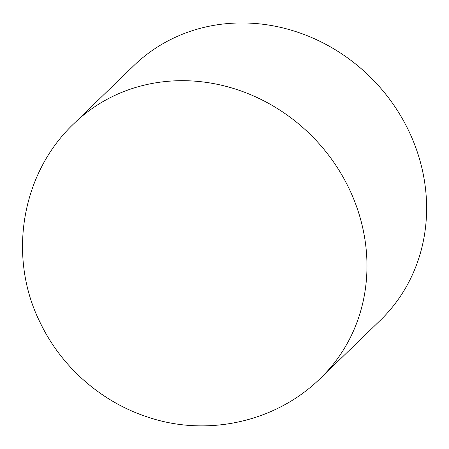 <?xml version="1.0" encoding="UTF-8"?>
<svg xmlns="http://www.w3.org/2000/svg" width="449" height="449" viewBox="0 0 449 449"><rect width="100%" height="100%" fill="white"/><g stroke="black" fill="none" stroke-linecap="round" stroke-linejoin="round"><path stroke-width="0.67" d="M320.698 378.036L380.342 320.3A177.22 162.005 -134.1 0 0 373.484 80.292A177.22 162.005 -134.1 0 0 133.824 65.638L74.18 123.374C20.738 173.6 7.526 257.76 40.331 322.915C61.406 366.878 101.031 401.782 147.255 416.902C206.551 437.27 275.821 422.402 320.698 378.036A177.22 162.005 -134.1 0 0 366.536 253.707A177.22 162.005 -134.1 0 0 254.364 96.299A177.22 162.005 -134.1 0 0 74.18 123.374"/></g></svg>
